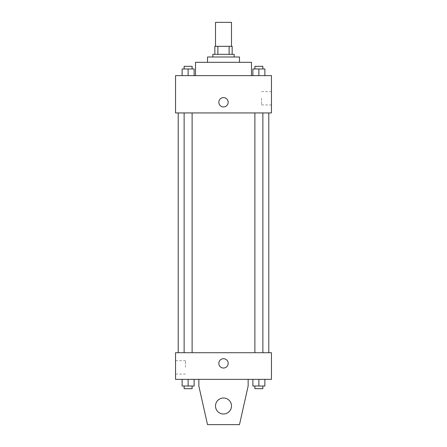 <?xml version="1.0" encoding="UTF-8"?>
<svg xmlns="http://www.w3.org/2000/svg" width="447" height="447" viewBox="0 0 447 447"><rect width="100%" height="100%" fill="white"/><g stroke="black" fill="none" stroke-linecap="round" stroke-linejoin="round"><path stroke-width="0.34" stroke-dasharray="2.23 1.68" d="M215.51 22.35L231.49 22.35M223.5 46.326L215.51 46.326L223.5 46.326M229.11 54.322L229.11 46.326L232.161 46.326L232.161 54.322L217.89 54.322L232.161 54.322M229.11 46.326L214.839 46.326M217.89 54.322L214.839 54.322L217.89 54.322L217.89 46.326M234.155 54.322L212.845 54.322M212.845 56.987L234.155 56.987L212.845 56.987M239.486 56.987L207.514 56.987M207.514 62.312L239.486 62.312L207.514 62.312M251.477 62.312L195.523 62.312M195.523 75.632L251.477 75.632L195.523 75.632M182.125 75.632L194.115 75.632L182.125 75.632L194.115 75.632L182.125 75.632L194.115 75.632L188.12 75.632L188.12 68.972L182.125 68.972L192.115 68.972L182.125 68.972L182.125 75.632L188.12 75.632L182.125 75.632L182.125 68.972L182.125 75.632L194.115 75.632L188.12 75.632L188.12 68.972L194.115 68.972L184.125 68.972L194.115 68.972L194.115 75.632L194.115 68.972M252.885 75.632L264.875 75.632L252.885 75.632L264.875 75.632L252.885 75.632L264.875 75.632L258.88 75.632L258.88 68.972L252.885 68.972L262.875 68.972L252.885 68.972L252.885 75.632L258.88 75.632L252.885 75.632L252.885 68.972L252.885 75.632L264.875 75.632L258.88 75.632L258.88 68.972L264.875 68.972L254.885 68.972L264.875 68.972L264.875 75.632L264.875 68.972M271.458 75.632L175.542 75.632L175.542 112.935L271.458 112.935L271.458 75.632M175.542 102.279L175.542 97.614L175.542 102.279M223.5 112.935L178.208 112.935L223.5 112.935M258.88 112.935L262.875 112.935L258.88 112.935M188.12 112.935L184.125 112.935L188.12 112.935M271.458 98.279L271.458 104.961L271.458 98.279M223.5 97.614A4.66 4.66 0 0 0 219.46 104.609A4.66 4.66 0 0 0 227.54 104.609A4.66 4.66 0 0 0 223.5 97.614A4.66 4.66 0 0 0 219.46 104.609A4.66 4.66 0 0 0 227.54 104.609A4.66 4.66 0 0 0 223.5 97.614M223.5 106.939A4.66 4.66 0 0 1 219.46 99.944A4.66 4.66 0 0 1 227.54 99.944A4.66 4.66 0 0 1 223.5 106.939M261.545 98.279L261.545 104.961L261.545 98.279M175.548 102.279L175.548 97.614L175.548 102.279M223.5 352.717L178.208 352.717L223.5 352.717M258.88 352.717L262.875 352.717L258.88 352.717M188.12 352.717L184.125 352.717L188.12 352.717M271.458 352.717L175.542 352.717L175.542 379.358L271.458 379.358L271.458 352.717M175.542 367.367L175.542 374.05L175.542 367.367M185.455 367.367L185.455 360.684L185.455 367.367M228.16 363.372A4.66 4.66 0 0 0 221.17 359.332A4.66 4.66 0 0 0 221.17 367.412A4.66 4.66 0 0 0 228.16 363.372A4.66 4.66 0 0 1 221.17 367.412A4.66 4.66 0 0 1 221.17 359.332A4.66 4.66 0 0 1 228.16 363.372M271.458 368.037L271.458 358.712L271.452 368.037M218.84 363.372A4.66 4.66 0 0 0 225.83 367.412A4.66 4.66 0 0 0 225.83 359.332A4.66 4.66 0 0 0 218.84 363.372M194.115 386.018L194.115 379.358L194.115 386.018L188.12 386.018L194.115 386.018L188.12 386.018L188.12 379.358L194.115 379.358L182.125 379.358L194.115 379.358L182.125 379.358L194.115 379.358L182.125 379.358L194.115 379.358L188.12 379.358L188.12 386.018L182.125 386.018L182.125 379.358L182.125 386.018L192.115 386.018L182.125 386.018L182.125 379.358M264.875 386.018L264.875 379.358L264.875 386.018L258.88 386.018L264.875 386.018L258.88 386.018L258.88 379.358L264.875 379.358L252.885 379.358L264.875 379.358L252.885 379.358L264.875 379.358L252.885 379.358L264.875 379.358L258.88 379.358L258.88 386.018L252.885 386.018L252.885 379.358L252.885 386.018L262.875 386.018L252.885 386.018L252.885 379.358M198.854 379.358L198.854 386.018L198.854 379.358L248.146 379.358L248.146 386.018L248.146 379.358L248.146 386.018L239.486 424.65L248.146 386.018L239.486 424.65L207.514 424.65L239.486 424.65L207.514 424.65L198.854 386.018L207.514 424.65L198.854 386.018L198.854 379.358L248.146 379.358M223.5 398.009A7.99 7.99 0 0 0 216.577 409.994A7.99 7.99 0 0 0 230.423 409.994A7.99 7.99 0 0 0 223.5 398.009A7.99 7.99 0 0 1 231.49 405.999A7.99 7.99 0 0 1 223.5 413.995A7.99 7.99 0 0 1 215.51 405.999A7.99 7.99 0 0 1 223.5 398.009M215.51 405.999A7.99 7.99 0 0 1 227.495 399.076A7.99 7.99 0 0 1 227.495 412.922A7.99 7.99 0 0 1 215.51 405.999A7.99 7.99 0 0 1 223.5 398.009A7.99 7.99 0 0 1 231.49 405.999A7.99 7.99 0 0 1 223.5 413.995A7.99 7.99 0 0 1 215.51 405.999A7.99 7.99 0 0 0 227.495 412.922A7.99 7.99 0 0 0 227.495 399.076A7.99 7.99 0 0 0 215.51 405.999M254.885 68.972L254.885 66.312L262.875 66.312L254.885 66.312L262.875 66.312L262.875 68.972M258.88 75.632L258.88 68.972M184.125 68.972L184.125 66.312L192.115 66.312L184.125 66.312L192.115 66.312L192.115 68.972M188.12 75.632L188.12 68.972M254.885 386.018L254.885 388.683L262.875 388.683L254.885 388.683L262.875 388.683L262.875 386.018L254.885 386.018L262.875 386.018M258.88 386.018L258.88 379.358M184.125 386.018L184.125 388.683L192.115 388.683L184.125 388.683L192.115 388.683L192.115 386.018L184.125 386.018L192.115 386.018M188.12 386.018L188.12 379.358M261.545 104.961L271.458 104.961M261.545 91.601L271.458 91.601M192.115 352.717L192.115 112.935M184.125 352.717L184.125 112.935M262.875 352.717L262.875 112.935M254.885 352.717L254.885 112.935M175.542 374.05L185.455 374.05M175.542 360.684L185.455 360.684"/><path stroke-width="0.67" d="M231.49 46.326L231.49 22.35L215.51 22.35L215.51 46.326M217.89 54.322L217.89 46.326L214.839 46.326L214.839 54.322L214.839 46.326M217.89 46.326L232.161 46.326L232.161 54.322M229.11 54.322L229.11 46.326M212.845 56.987L212.845 54.322L234.155 54.322L234.155 56.987M207.514 62.312L207.514 56.987L239.486 56.987L239.486 62.312M195.523 75.632L195.523 62.312L251.477 62.312L251.477 75.632M175.542 75.632L271.458 75.632L271.458 112.935L175.542 112.935L175.542 75.632M223.5 106.939A4.66 4.66 0 0 1 219.46 99.944A4.66 4.66 0 0 1 227.54 99.944A4.66 4.66 0 0 1 223.5 106.939M175.542 352.717L271.458 352.717L271.458 379.358L175.542 379.358L175.542 352.717M218.84 363.372A4.66 4.66 0 0 1 225.83 359.332A4.66 4.66 0 0 1 225.83 367.412A4.66 4.66 0 0 1 218.84 363.372M248.146 379.358L248.146 386.018L239.486 424.65L207.514 424.65L198.854 386.018L198.854 379.358M215.51 405.999A7.99 7.99 0 0 1 227.495 399.076A7.99 7.99 0 0 1 227.495 412.922A7.99 7.99 0 0 1 215.51 405.999M252.885 75.632L252.885 68.972L264.875 68.972L264.875 75.632L264.875 68.972M258.88 75.632L258.88 68.972M262.875 68.972L262.875 66.312L254.885 66.312L254.885 68.972M182.125 75.632L182.125 68.972L194.115 68.972L194.115 75.632L194.115 68.972M188.12 75.632L188.12 68.972M192.115 68.972L192.115 66.312L184.125 66.312L184.125 68.972M252.885 379.358L252.885 386.018L264.875 386.018L264.875 379.358L264.875 386.018M258.88 386.018L258.88 379.358M262.875 386.018L262.875 388.683L254.885 388.683L254.885 386.018M182.125 379.358L182.125 386.018L194.115 386.018L194.115 379.358L194.115 386.018M188.12 386.018L188.12 379.358M192.115 386.018L192.115 388.683L184.125 388.683L184.125 386.018M268.792 352.717L268.792 112.935M178.208 352.717L178.208 112.935M254.885 112.935L254.885 352.717M262.875 112.935L262.875 352.717M192.115 352.717L192.115 112.935M184.125 352.717L184.125 112.935"/></g></svg>
